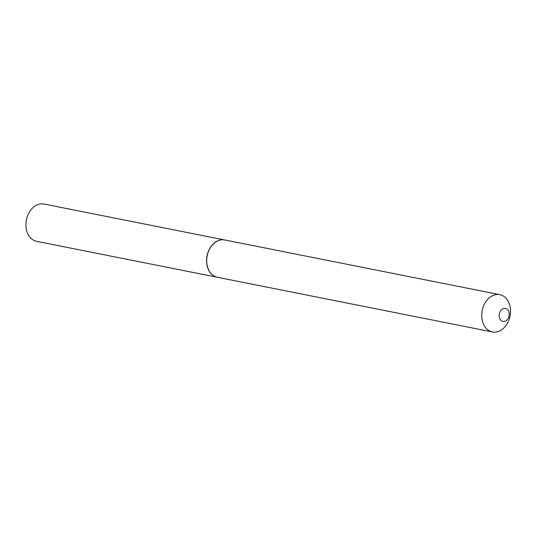 <?xml version="1.0" encoding="UTF-8"?>
<svg xmlns="http://www.w3.org/2000/svg" width="536" height="536" viewBox="0 0 536 536"><rect width="100%" height="100%" fill="white"/><g stroke="black" fill="none" stroke-linecap="round" stroke-linejoin="round"><path stroke-width="0.8" d="M224.738 239.974A19.015 14.197 101.2 0 0 224.671 239.96L44.026 204.042A19.015 14.197 101.2 0 0 26.8 218.206A19.015 14.197 101.2 0 0 34.116 240.503A19.015 14.197 101.2 0 0 36.616 241.334L217.254 277.253A19.015 14.197 101.2 0 0 217.321 277.266M224.671 239.96A19.015 14.197 101.2 0 0 207.445 254.124A19.015 14.197 101.2 0 0 214.762 276.422A19.015 14.197 101.2 0 0 217.254 277.253M508.731 317.064A6.633 4.951 101.2 0 0 506.359 308.703A6.633 4.951 101.2 0 0 499.659 312.776A6.633 4.951 101.2 0 0 502.031 321.138A6.633 4.951 101.2 0 0 508.731 317.064M509.12 319.463A19.015 14.197 101.2 0 0 499.827 294.666A19.015 14.197 101.2 0 0 483.117 307.161A19.015 14.197 101.2 0 0 492.41 331.958A19.015 14.197 101.2 0 0 509.12 319.463M499.827 294.666L224.798 239.981A19.015 14.197 101.2 0 0 208.089 252.476A19.015 14.197 101.2 0 0 217.388 277.28L492.41 331.958"/></g></svg>
